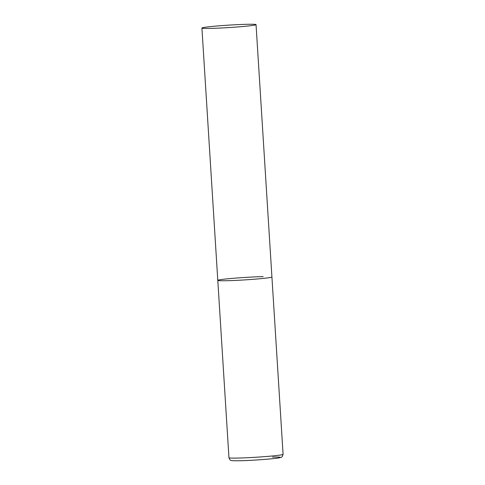 <?xml version="1.0" encoding="UTF-8"?>
<svg xmlns="http://www.w3.org/2000/svg" width="485" height="485" viewBox="0 0 485 485"><rect width="100%" height="100%" fill="white"/><g stroke="black" fill="none" stroke-linecap="round" stroke-linejoin="round"><path stroke-width="0.73" d="M256.044 24.638A27.118 1.219 -3.6 0 0 238.772 24.59A27.118 1.219 -3.6 0 0 209.053 26.766A27.118 1.219 -3.6 0 0 201.918 28.045A27.118 1.219 -3.6 0 0 219.196 28.1A27.118 1.219 -3.6 0 0 248.914 25.917A27.118 1.219 -3.6 0 0 256.044 24.638L283.082 454.324A27.118 1.219 176.4 0 1 266.938 456.458A27.118 1.219 176.4 0 1 237.705 458.076A27.118 1.219 176.4 0 1 228.956 457.731L217.795 280.378A27.118 1.219 -3.6 0 0 235.067 280.427A27.118 1.219 -3.6 0 0 264.786 278.251A27.118 1.219 -3.6 0 0 271.921 276.971A27.118 1.219 176.4 0 1 255.777 279.105A27.118 1.219 176.4 0 1 226.55 280.724A27.118 1.219 176.4 0 1 217.795 280.378A27.118 1.219 176.4 0 1 233.94 278.238A27.118 1.219 176.4 0 1 263.167 276.626M272.552 457.076A24.226 1.091 176.4 0 1 274.001 458.531A24.226 1.091 176.4 0 1 239.845 460.744M228.956 457.731C229.781 459.701 230.436 460.574 230.927 460.344C232.072 460.526 230.375 460.865 239.723 460.75C252.267 460.58 276.935 458.543 279.178 457.834C281.712 456.737 281.597 458.598 283.082 454.324M217.795 280.378L201.918 28.045"/></g></svg>

